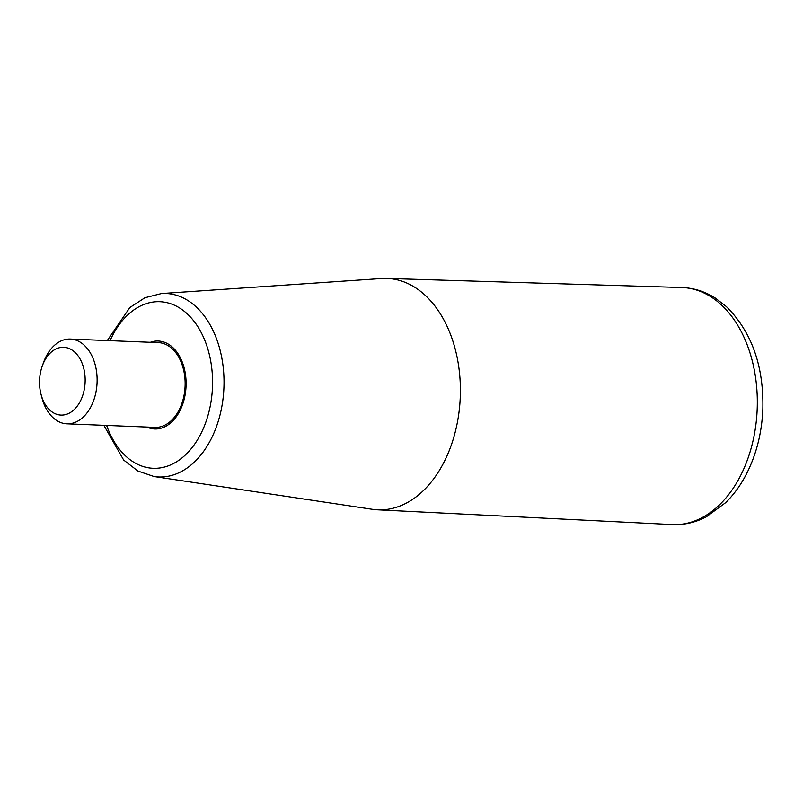<?xml version="1.0" encoding="UTF-8"?>
<svg xmlns="http://www.w3.org/2000/svg" width="803" height="803" viewBox="0 0 803 803"><rect width="100%" height="100%" fill="white"/><g stroke="black" fill="none" stroke-linecap="round" stroke-linejoin="round"><path stroke-width="1.2" d="M70.333 339.057L158.342 342.62A42.408 28.486 92.3 0 1 183.094 367.925A42.408 28.486 92.3 0 1 167.245 423.803A42.408 28.486 92.3 0 1 154.919 427.377L66.9 423.813A42.408 28.486 -87.7 0 0 79.236 420.24A42.408 28.486 -87.7 0 0 96.761 373.285A42.408 28.486 -87.7 0 0 70.333 339.057A42.408 28.486 -87.7 0 0 43.523 362.524L42.268 366.058A33.927 22.795 -87.7 0 0 41.114 394.644A33.927 22.795 -87.7 0 0 70.835 412.23A33.927 22.795 -87.7 0 0 79.367 357.787A33.927 22.795 -87.7 0 0 42.268 366.058M381.535 278.521A115.783 77.771 92.3 0 1 386.725 278.43A115.783 77.771 92.3 0 1 460.26 397.274A115.783 77.771 92.3 0 1 377.37 509.805A115.783 77.771 92.3 0 1 372.211 509.283L154.086 476.54A91.813 61.67 -87.7 0 0 219.59 348.271A91.813 61.67 -87.7 0 0 161.493 293.547L381.535 278.521M41.114 394.644L42.077 398.268A42.408 28.486 -87.7 0 0 66.9 423.813M672.252 524.57A118.633 79.688 -87.7 0 0 751.588 358.319A118.633 79.688 -87.7 0 0 681.837 287.514C693.692 287.946 704.803 291.439 715.172 297.983L726.283 306.505C751.638 331.729 763.824 365.927 762.85 409.098C761.796 434.232 755.743 456.957 744.692 477.293C739.302 487.04 732.928 495.521 725.571 502.718L706.329 516.821C695.468 522.512 684.106 525.092 672.252 524.57L377.37 509.805M106.638 425.419A83.361 55.989 -87.7 0 0 179.762 459.637A83.361 55.989 -87.7 0 0 208.539 351.443A83.361 55.989 -87.7 0 0 162.457 301.898A83.361 55.989 -87.7 0 0 110.061 340.673M146.929 427.055A44.004 29.56 -87.7 0 0 177.965 414.218A44.004 29.56 -87.7 0 0 183.977 367.282A44.004 29.56 -87.7 0 0 150.352 342.299M386.725 278.43L681.837 287.514M161.493 293.547L144.931 297.732L129.845 307.529L107.281 340.552M103.858 425.309L123.672 460.049L137.925 471.04L154.086 476.54"/></g></svg>
